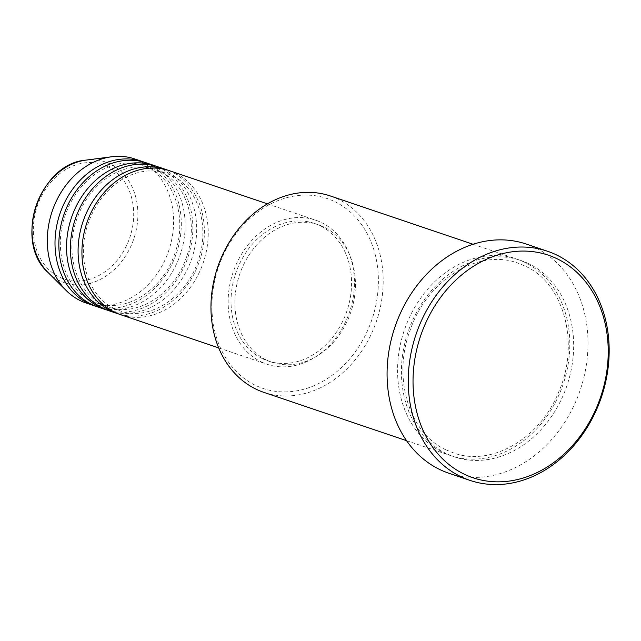 <?xml version="1.0" encoding="UTF-8"?>
<svg xmlns="http://www.w3.org/2000/svg" width="641" height="641" viewBox="0 0 641 641"><rect width="100%" height="100%" fill="white"/><g stroke="black" fill="none" stroke-linecap="round" stroke-linejoin="round"><path stroke-width="0.48" stroke-dasharray="3.21 2.4" d="M120.708 314.715A76.023 61.504 108.7 0 0 202.035 266.047A76.023 61.504 108.7 0 0 175.225 173.054A76.023 61.504 108.7 0 0 169.456 170.698M118.793 314.026A76.023 61.504 108.7 0 0 198.63 263.571A76.023 61.504 108.7 0 0 171.371 171.756A76.023 61.504 108.7 0 0 167.525 170.081M109.162 310.805A76.023 61.504 108.7 0 0 190.489 262.137A76.023 61.504 108.7 0 0 163.679 169.152A76.023 61.504 108.7 0 0 157.918 166.788M107.247 310.116A76.023 61.504 108.7 0 0 187.084 259.661A76.023 61.504 108.7 0 0 159.833 167.846A76.023 61.504 108.7 0 0 155.979 166.171M97.616 306.903A76.023 61.504 108.7 0 0 178.943 258.227A76.023 61.504 108.7 0 0 152.133 165.242A76.023 61.504 108.7 0 0 146.372 162.878M95.709 306.206A76.023 61.504 108.7 0 0 175.538 255.751A76.023 61.504 108.7 0 0 148.287 163.936A76.023 61.504 108.7 0 0 144.433 162.269M334.874 201.699A100.212 81.078 -71.3 0 1 368.303 328.961A100.212 81.078 -71.3 0 1 255.422 385.313A100.212 81.078 -71.3 0 1 221.994 258.051A100.212 81.078 -71.3 0 1 334.874 201.699M263.828 392.356A103.666 83.867 108.7 0 0 374.729 325.981A103.666 83.867 108.7 0 0 338.176 199.183A103.666 83.867 108.7 0 0 330.315 195.962M524.795 262.361A103.666 83.867 108.7 0 0 516.934 259.14A103.666 83.867 108.7 0 0 406.033 325.508A103.666 83.867 108.7 0 0 442.594 452.306A103.666 83.867 108.7 0 0 450.455 455.527A103.666 83.867 108.7 0 0 561.356 389.159A103.666 83.867 108.7 0 0 524.795 262.361M261.159 361.853A76.023 61.504 108.7 0 0 266.92 364.216A76.023 61.504 108.7 0 0 348.247 315.54A76.023 61.504 108.7 0 0 321.437 222.555A76.023 61.504 108.7 0 0 315.676 220.192A76.023 61.504 108.7 0 0 234.35 268.867A76.023 61.504 108.7 0 0 261.159 361.853M262.53 358.688A72.569 58.708 108.7 0 0 268.034 360.939A72.569 58.708 108.7 0 0 345.659 314.483A72.569 58.708 108.7 0 0 320.067 225.72A72.569 58.708 108.7 0 0 314.571 223.469A72.569 58.708 108.7 0 0 236.938 269.925A72.569 58.708 108.7 0 0 262.53 358.688M266.376 359.986A72.569 58.708 108.7 0 0 271.88 362.245A72.569 58.708 108.7 0 0 349.513 315.789A72.569 58.708 108.7 0 0 323.921 227.026A72.569 58.708 108.7 0 0 318.417 224.767A72.569 58.708 108.7 0 0 240.792 271.231A72.569 58.708 108.7 0 0 266.376 359.986M448.764 473.194A120.949 97.849 108.7 0 0 578.142 395.769A120.949 97.849 108.7 0 0 535.491 247.835A120.949 97.849 108.7 0 0 526.325 244.077M86.07 302.993A76.023 61.504 108.7 0 0 167.397 254.325A76.023 61.504 108.7 0 0 140.587 161.332A76.023 61.504 108.7 0 0 134.826 158.968M107.464 166.524A60.406 48.876 -71.3 0 1 127.615 243.235A60.406 48.876 -71.3 0 1 59.565 277.208A60.406 48.876 -71.3 0 1 39.422 200.489A60.406 48.876 -71.3 0 1 107.464 166.524M47.923 272.369A63.747 51.576 108.7 0 0 59.669 280.75A63.747 51.576 108.7 0 0 131.477 244.902A63.747 51.576 108.7 0 0 110.212 163.944A63.747 51.576 108.7 0 0 85.926 160.122M528.641 263.659A103.666 83.867 108.7 0 0 411.867 321.958A103.666 83.867 108.7 0 0 446.44 453.612A103.666 83.867 108.7 0 0 563.215 395.313A103.666 83.867 108.7 0 0 528.641 263.659M114.523 308.593C88.49 296.959 75.902 257.866 88.121 223.589C92.608 210.464 99.499 199.247 108.786 189.936C115.027 183.767 121.83 179.031 129.202 175.73C142.006 170.161 154.417 169.36 166.428 173.318L171.788 175.514C198.021 187.22 210.544 226.778 197.965 261.183C186.002 298.241 148.335 321.574 119.891 310.789L114.523 308.593M102.985 304.683C76.944 293.049 64.364 253.956 76.583 219.679C81.062 206.554 87.953 195.337 97.24 186.034C103.481 179.857 110.284 175.121 117.656 171.82C130.468 166.259 142.871 165.45 154.882 169.408L160.25 171.604C186.475 183.318 198.998 222.868 186.427 257.273C174.456 294.331 136.789 317.672 108.345 306.887L102.985 304.683M91.439 300.773C65.406 289.139 52.818 250.046 65.037 215.777C69.524 202.644 76.407 191.435 85.694 182.124C91.935 175.954 98.746 171.211 106.11 167.918C118.922 162.349 131.333 161.548 143.344 165.498L148.704 167.702C174.929 179.408 187.46 218.958 174.881 253.363C162.918 290.421 125.243 313.761 96.799 302.977L91.439 300.773M446.024 449.854C409.126 433.356 392.068 377.645 410.232 329.963C427.194 279.724 478.571 248.307 517.752 263.058L525.211 266.119C563.824 283.226 580.257 343.207 558.728 391.875C540.002 438.997 491.014 466.904 453.483 452.907L446.024 449.854M218.685 347.887L266.92 364.216M268.034 360.939L271.88 362.245M406.562 440.671L450.455 455.527M473.042 244.277L516.934 259.14M314.571 223.469L318.417 224.767M267.441 203.862L315.676 220.192"/><path stroke-width="0.96" d="M267.441 203.862L169.456 170.698A76.023 61.504 108.7 0 0 88.129 219.366A76.023 61.504 108.7 0 0 114.939 312.351A76.023 61.504 108.7 0 0 120.708 314.715L218.685 347.887M167.525 170.081A76.023 61.504 108.7 0 0 165.61 169.392A76.023 61.504 108.7 0 0 84.283 218.06A76.023 61.504 108.7 0 0 111.093 311.053A76.023 61.504 108.7 0 0 116.854 313.409A76.023 61.504 108.7 0 0 118.793 314.026M165.61 169.392L157.918 166.788A76.023 61.504 108.7 0 0 76.591 215.456A76.023 61.504 108.7 0 0 103.401 308.449A76.023 61.504 108.7 0 0 109.162 310.805L116.854 313.409M155.979 166.171A76.023 61.504 108.7 0 0 154.064 165.482A76.023 61.504 108.7 0 0 72.737 214.158A76.023 61.504 108.7 0 0 99.547 307.143A76.023 61.504 108.7 0 0 105.316 309.507A76.023 61.504 108.7 0 0 107.247 310.116M154.064 165.482L146.372 162.878A76.023 61.504 108.7 0 0 65.045 211.546A76.023 61.504 108.7 0 0 91.855 304.539A76.023 61.504 108.7 0 0 97.616 306.903L105.316 309.507M144.433 162.269A76.023 61.504 108.7 0 0 142.526 161.58A76.023 61.504 108.7 0 0 61.199 210.248A76.023 61.504 108.7 0 0 88.009 303.233A76.023 61.504 108.7 0 0 93.77 305.597A76.023 61.504 108.7 0 0 95.709 306.206M473.042 244.277L330.315 195.962A103.666 83.867 108.7 0 0 219.414 262.329A103.666 83.867 108.7 0 0 255.975 389.135A103.666 83.867 108.7 0 0 263.828 392.356L406.562 440.671M464.052 474.092A117.495 95.052 108.7 0 0 596.394 408.021A117.495 95.052 108.7 0 0 557.205 258.812A117.495 95.052 108.7 0 0 424.863 324.883A117.495 95.052 108.7 0 0 464.052 474.092M556.652 254.998A120.949 97.849 -71.3 0 1 599.311 402.933A120.949 97.849 -71.3 0 1 469.925 480.365A120.949 97.849 -71.3 0 1 460.759 476.608A120.949 97.849 -71.3 0 1 418.1 328.673A120.949 97.849 -71.3 0 1 547.486 251.24A120.949 97.849 -71.3 0 1 556.652 254.998M547.486 251.24L526.325 244.077A120.949 97.849 108.7 0 0 396.939 321.502A120.949 97.849 108.7 0 0 439.59 469.436A120.949 97.849 108.7 0 0 448.764 473.194L469.925 480.365M142.526 161.58L134.826 158.968A76.023 61.504 108.7 0 0 111.622 156.773A76.023 61.504 108.7 0 0 52.193 211.258A76.023 61.504 108.7 0 0 66.303 290.645A76.023 61.504 108.7 0 0 80.309 300.629A76.023 61.504 108.7 0 0 86.07 302.993L93.77 305.597M111.622 156.773L85.926 160.122A63.747 51.576 108.7 0 0 36.088 205.809A63.747 51.576 108.7 0 0 47.923 272.369L66.303 290.645M85.926 160.122C39.438 163.431 13.004 241.505 47.923 272.369"/></g></svg>
